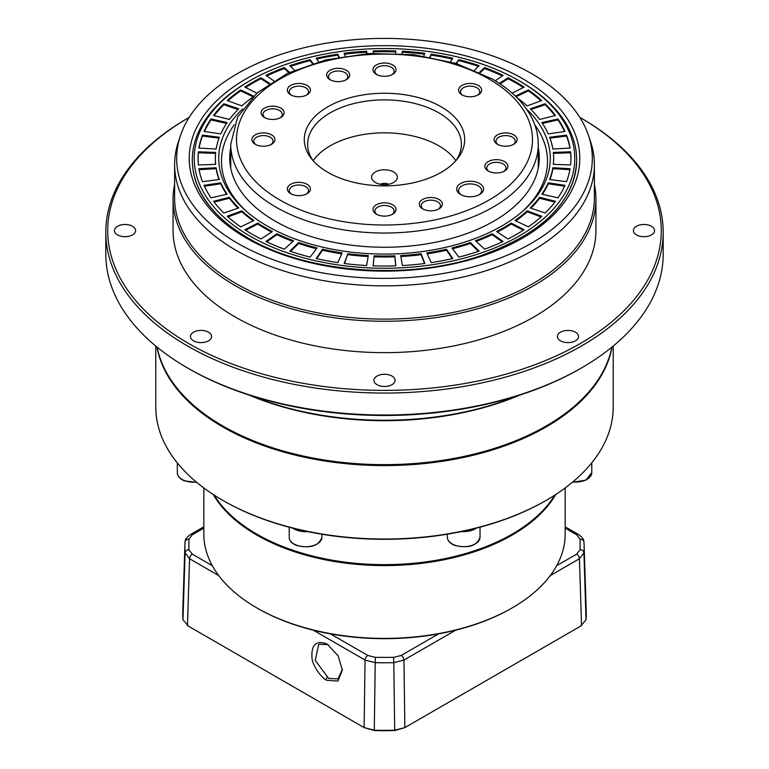 <?xml version="1.0" encoding="UTF-8"?>
<svg xmlns="http://www.w3.org/2000/svg" width="769" height="769" viewBox="0 0 769 769"><rect width="100%" height="100%" fill="white"/><g stroke="black" fill="none" stroke-linecap="round" stroke-linejoin="round"><path stroke-width="1.15" d="M651.449 226.269A10.574 6.104 0 0 0 639.933 224.942A10.574 6.104 0 0 0 633.406 230.585A10.574 6.104 0 0 0 636.501 234.901A10.574 6.104 0 0 0 648.017 236.227A10.574 6.104 0 0 0 654.544 230.585A10.574 6.104 0 0 0 651.449 226.269M132.499 226.269A10.574 6.104 0 0 0 120.983 224.942A10.574 6.104 0 0 0 114.456 230.585A10.574 6.104 0 0 0 117.551 234.901A10.574 6.104 0 0 0 129.067 236.227A10.574 6.104 0 0 0 135.594 230.585A10.574 6.104 0 0 0 132.499 226.269M208.495 332.198A10.574 6.104 0 0 0 196.979 330.872A10.574 6.104 0 0 0 190.452 336.514A10.574 6.104 0 0 0 193.548 340.83A10.574 6.104 0 0 0 205.073 342.147A10.574 6.104 0 0 0 211.6 336.514A10.574 6.104 0 0 0 208.495 332.198M391.979 376.07A10.574 6.104 0 0 0 380.453 374.753A10.574 6.104 0 0 0 373.926 380.386A10.574 6.104 0 0 0 377.021 384.702A10.574 6.104 0 0 0 388.547 386.028A10.574 6.104 0 0 0 395.074 380.386A10.574 6.104 0 0 0 391.979 376.07M575.452 332.198A10.574 6.104 0 0 0 563.927 330.872A10.574 6.104 0 0 0 557.4 336.514A10.574 6.104 0 0 0 560.505 340.83A10.574 6.104 0 0 0 572.021 342.147A10.574 6.104 0 0 0 578.548 336.514A10.574 6.104 0 0 0 575.452 332.198M251.021 395.679A230.642 133.162 0 0 0 517.979 395.679M520.065 395.006A228.72 132.047 180 0 1 248.935 395.006M611.816 347.213A228.72 132.047 180 0 1 460.17 457.209A228.72 132.047 180 0 1 222.77 425.968A228.72 132.047 180 0 1 157.184 347.213M581.566 367.899L580.211 368.678A276.773 159.789 180 0 1 188.79 368.687L187.434 367.899A278.695 160.904 0 0 0 581.566 367.899A278.695 160.904 0 0 0 663.195 254.126L663.195 232.151A278.695 160.904 180 0 1 491.151 380.809A278.695 160.904 180 0 1 187.434 345.925A278.695 160.904 180 0 1 105.805 232.151A278.695 160.904 180 0 1 187.434 118.378L188.79 117.599A276.773 159.789 0 0 0 188.79 343.58A276.773 159.789 0 0 0 580.211 343.58A276.773 159.789 0 0 0 580.211 117.599A276.773 159.789 0 0 0 580.211 117.59L581.566 118.378A278.695 160.904 180 0 1 663.195 232.151M531.456 73.555A207.822 119.983 180 0 1 588.564 135.661A207.822 119.983 180 0 1 481.942 264.373A207.822 119.983 180 0 1 237.544 243.235A207.822 119.983 180 0 1 180.436 135.661A207.822 119.983 180 0 1 323.605 43.67A207.822 119.983 180 0 1 531.456 73.555M588.564 135.661L590.582 141.717A209.889 121.175 180 0 1 594.389 164.672A209.889 121.175 180 0 1 464.822 276.629A209.889 121.175 180 0 1 236.093 250.358A209.889 121.175 180 0 1 174.611 164.672A209.889 121.175 180 0 1 178.418 141.717L180.436 135.661M174.611 164.672L174.611 197.941A209.889 121.175 0 0 0 236.093 283.626A209.889 121.175 0 0 0 464.822 309.897A209.889 121.175 0 0 0 594.389 197.941L594.389 164.672M594.389 184.502A211.427 122.06 180 0 1 595.927 199.2A211.427 122.06 180 0 1 465.408 311.974A211.427 122.06 180 0 1 234.997 285.51A211.427 122.06 180 0 1 173.073 199.2A211.427 122.06 180 0 1 174.611 184.502M173.073 199.2L173.073 230.585A211.427 122.06 0 0 0 234.997 316.895A211.427 122.06 0 0 0 465.408 343.358A211.427 122.06 0 0 0 595.927 230.585L595.927 199.2M105.805 232.151L105.805 254.126A278.695 160.904 0 0 0 187.434 367.899L188.79 368.678A276.773 159.789 180 0 1 188.79 368.678L188.79 368.678M581.566 118.378L580.211 117.599A276.773 159.789 0 0 0 579.788 117.349M388.556 184.281A6.056 3.499 0 0 0 380.444 184.281M393.603 171.968A12.881 7.43 0 0 0 377.195 171.103A12.881 7.43 0 0 0 372.744 180.263A12.881 7.43 0 0 0 375.397 182.484A12.881 7.43 0 0 0 396.256 180.263A12.881 7.43 0 0 0 393.603 171.968M327.786 172.304A80.207 46.313 180 0 1 311.282 158.472A80.207 46.313 180 0 1 339.014 101.421A80.207 46.313 180 0 1 441.214 106.814A80.207 46.313 180 0 1 457.718 158.472A80.207 46.313 180 0 1 327.786 172.304M456.104 160.433A76.881 44.391 0 0 0 461.381 144.274A76.881 44.391 0 0 0 438.859 112.88A76.881 44.391 0 0 0 355.076 103.257A76.881 44.391 0 0 0 307.619 144.274A76.881 44.391 0 0 0 312.896 160.433M461.967 94.837L461.967 94.837A11.535 6.661 180 0 1 461.967 85.417A11.535 6.661 180 0 1 478.28 85.417A11.535 6.661 180 0 1 478.28 94.837A11.535 6.661 180 0 1 461.967 94.837M477.539 95.231A9.613 5.546 0 0 0 479.731 91.694A9.613 5.546 0 0 0 476.915 87.772A9.613 5.546 0 0 0 466.447 86.57A9.613 5.546 0 0 0 460.516 91.694A9.613 5.546 0 0 0 462.707 95.231M376.349 74.362L376.349 74.362A11.535 6.661 180 0 1 376.349 64.942A11.535 6.661 180 0 1 392.651 64.942A11.535 6.661 180 0 1 392.651 74.362A11.535 6.661 180 0 1 376.349 74.362M391.911 74.756A9.613 5.546 0 0 0 394.113 71.219A9.613 5.546 0 0 0 391.296 67.297A9.613 5.546 0 0 0 380.818 66.096A9.613 5.546 0 0 0 374.888 71.219A9.613 5.546 0 0 0 377.089 74.756M330.007 79.678L330.007 79.678A11.535 6.661 180 0 1 330.007 70.267A11.535 6.661 180 0 1 346.319 70.267A11.535 6.661 180 0 1 346.319 79.678A11.535 6.661 180 0 1 330.007 79.678M345.579 80.072A9.613 5.546 0 0 0 347.771 76.544A9.613 5.546 0 0 0 344.954 72.622A9.613 5.546 0 0 0 334.486 71.421A9.613 5.546 0 0 0 328.555 76.544A9.613 5.546 0 0 0 330.747 80.072M290.72 94.837L290.72 94.837A11.535 6.661 180 0 1 290.72 85.417A11.535 6.661 180 0 1 307.033 85.417A11.535 6.661 180 0 1 307.033 94.837A11.535 6.661 180 0 1 290.72 94.837M306.293 95.231A9.613 5.546 0 0 0 308.484 91.694A9.613 5.546 0 0 0 305.678 87.772A9.613 5.546 0 0 0 295.2 86.57A9.613 5.546 0 0 0 289.269 91.694A9.613 5.546 0 0 0 291.461 95.231M264.478 117.513L264.478 117.513A11.535 6.661 180 0 1 264.478 108.102A11.535 6.661 180 0 1 280.781 108.102A11.535 6.661 180 0 1 280.781 117.513A11.535 6.661 180 0 1 264.478 117.513M280.041 117.907A9.613 5.546 0 0 0 282.242 114.379A9.613 5.546 0 0 0 279.426 110.457A9.613 5.546 0 0 0 268.948 109.256A9.613 5.546 0 0 0 263.017 114.379A9.613 5.546 0 0 0 265.218 117.907M255.26 144.274L255.26 144.274A11.535 6.661 180 0 1 255.26 134.854A11.535 6.661 180 0 1 271.563 134.854A11.535 6.661 180 0 1 271.563 144.274A11.535 6.661 180 0 1 255.26 144.274M270.823 144.659A9.613 5.546 0 0 0 273.024 141.131A9.613 5.546 0 0 0 270.207 137.209A9.613 5.546 0 0 0 259.73 136.007A9.613 5.546 0 0 0 253.799 141.131A9.613 5.546 0 0 0 256 144.659M290.72 193.701L290.72 193.701A11.535 6.661 180 0 1 290.72 184.291A11.535 6.661 180 0 1 307.033 184.291A11.535 6.661 180 0 1 307.033 193.701A11.535 6.661 180 0 1 290.72 193.701M306.293 194.096A9.613 5.546 0 0 0 308.484 190.568A9.613 5.546 0 0 0 305.678 186.646A9.613 5.546 0 0 0 295.2 185.435A9.613 5.546 0 0 0 289.269 190.568A9.613 5.546 0 0 0 291.461 194.096M376.349 214.176L376.349 214.176A11.535 6.661 180 0 1 376.349 204.765A11.535 6.661 180 0 1 392.651 204.765A11.535 6.661 180 0 1 392.651 214.176A11.535 6.661 180 0 1 376.349 214.176M391.911 214.57A9.613 5.546 0 0 0 394.113 211.042A9.613 5.546 0 0 0 391.296 207.121A9.613 5.546 0 0 0 380.818 205.919A9.613 5.546 0 0 0 374.888 211.042A9.613 5.546 0 0 0 377.089 214.57M422.681 208.86L422.681 208.86A11.535 6.661 180 0 1 422.681 199.44A11.535 6.661 180 0 1 438.993 199.44A11.535 6.661 180 0 1 438.993 208.86A11.535 6.661 180 0 1 422.681 208.86M438.253 209.255A9.613 5.546 0 0 0 440.445 205.717A9.613 5.546 0 0 0 437.638 201.795A9.613 5.546 0 0 0 427.16 200.594A9.613 5.546 0 0 0 421.229 205.717A9.613 5.546 0 0 0 423.421 209.255M460.612 194.49L460.612 194.49A13.458 7.767 180 0 1 460.612 183.503A13.458 7.767 180 0 1 479.635 183.503A13.458 7.767 180 0 1 479.635 194.49A13.458 7.767 180 0 1 460.612 194.49M478.904 194.884A11.535 6.661 0 0 0 481.654 190.568A11.535 6.661 0 0 0 478.28 185.858A11.535 6.661 0 0 0 465.706 184.416A11.535 6.661 0 0 0 458.593 190.568A11.535 6.661 0 0 0 461.342 194.884M488.219 171.026L488.219 171.026A11.535 6.661 180 0 1 488.219 161.605A11.535 6.661 180 0 1 504.522 161.605A11.535 6.661 180 0 1 504.522 171.026A11.535 6.661 180 0 1 488.219 171.026M503.782 171.42A9.613 5.546 0 0 0 505.983 167.882A9.613 5.546 0 0 0 503.166 163.96A9.613 5.546 0 0 0 492.689 162.759A9.613 5.546 0 0 0 486.758 167.882A9.613 5.546 0 0 0 488.959 171.42M497.437 144.274L497.437 144.274A11.535 6.661 180 0 1 497.437 134.854A11.535 6.661 180 0 1 513.74 134.854A11.535 6.661 180 0 1 513.74 144.274A11.535 6.661 180 0 1 497.437 144.274M513 144.659A9.613 5.546 0 0 0 515.201 141.131A9.613 5.546 0 0 0 512.385 137.209A9.613 5.546 0 0 0 501.907 136.007A9.613 5.546 0 0 0 495.976 141.131A9.613 5.546 0 0 0 498.177 144.659M455.863 160.711A76.881 44.391 0 0 0 438.859 145.841A76.881 44.391 0 0 0 313.137 160.711M260.96 239.005A186.434 107.641 180 0 1 252.665 234.507A186.434 107.641 180 0 1 244.869 229.71L257.826 223.087A169.142 97.653 0 0 0 264.901 227.432A169.142 97.653 0 0 0 272.428 231.517L260.96 239.005M245.686 230.239L257.826 224.039A169.142 97.653 0 0 0 264.901 228.383A169.142 97.653 0 0 0 271.611 232.055M257.826 224.039L257.826 223.087M538.262 147.629A154.79 89.367 180 0 1 518.873 202.247A154.79 89.367 180 0 1 275.052 221.078A154.79 89.367 180 0 1 250.127 202.247A154.79 89.367 180 0 1 230.738 147.629M534.791 124.838A163.009 94.116 180 0 1 521.584 212.206M526.409 108.9A165.777 95.712 180 0 1 522.747 211.196A165.777 95.712 180 0 1 267.276 226.057A165.777 95.712 180 0 1 246.253 211.196A165.777 95.712 180 0 1 242.591 108.9M247.416 212.206A163.009 94.116 180 0 1 234.209 124.838M519.046 80.716A190.279 109.861 180 0 1 519.152 80.764A190.279 109.861 180 0 1 518.998 236.102A190.279 109.861 180 0 1 249.954 236.073A190.279 109.861 180 0 1 249.848 80.764A190.279 109.861 180 0 1 519.046 80.716M520.411 81.495A192.202 110.967 180 0 1 520.507 81.552A192.202 110.967 180 0 1 576.702 159.962A192.202 110.967 180 0 1 536.041 228.22M528.361 226.855L515.009 220.492A169.142 97.653 0 0 0 527.149 210.85L541.741 216.224A186.434 107.641 180 0 1 528.361 226.855M557.967 197.844L541.866 194.173A169.142 97.653 0 0 0 548.249 182.83L564.994 185.339A186.434 107.641 180 0 1 557.967 197.844M570.588 164.96L553.324 164.345A169.142 97.653 0 0 0 553.642 158.385A169.142 97.653 0 0 0 553.324 152.416L570.588 151.82A186.434 107.641 180 0 1 570.934 158.395A186.434 107.641 180 0 1 570.588 164.96M564.994 131.441L548.249 133.931A169.142 97.653 0 0 0 541.866 122.588L557.967 118.945A186.434 107.641 180 0 1 564.994 131.441M515.355 96.106L528.361 89.925A186.434 107.641 180 0 1 541.741 100.556L527.149 105.911A169.142 97.653 0 0 0 516.864 97.586M265.911 241.447L276.917 233.728A169.142 97.653 0 0 0 293.623 240.735L284.328 249.175A186.434 107.641 180 0 1 265.911 241.447M316.174 258.538L322.509 249.243A169.142 97.653 0 0 0 342.147 252.924L337.822 262.604A186.434 107.641 180 0 1 316.174 258.538M373.119 265.824L374.176 255.846A169.142 97.653 0 0 0 394.824 255.846L395.881 265.824A186.434 107.641 180 0 1 373.119 265.824M431.178 262.604L426.853 252.924A169.142 97.653 0 0 0 446.491 249.243L452.826 258.538A186.434 107.641 180 0 1 431.178 262.604M484.672 249.175L475.377 240.735A169.142 97.653 0 0 0 492.083 233.728L503.089 241.447A186.434 107.641 180 0 1 484.672 249.175M508.04 239.005L496.572 231.517A169.142 97.653 0 0 0 511.174 223.087L524.131 229.71A186.434 107.641 180 0 1 508.04 239.005M458.843 257.106L451.941 247.935A169.142 97.653 0 0 0 470.34 242.523L479.125 251.136A186.434 107.641 180 0 1 458.843 257.106M402.37 265.536L400.707 255.587A169.142 97.653 0 0 0 421.104 253.722L424.853 263.479A186.434 107.641 180 0 1 402.37 265.536M344.147 263.479L347.896 253.722A169.142 97.653 0 0 0 368.293 255.587L366.63 265.536A186.434 107.641 180 0 1 344.147 263.479M289.875 251.136L298.66 242.523A169.142 97.653 0 0 0 317.059 247.935L310.157 257.106A186.434 107.641 180 0 1 289.875 251.136M555.478 115.475L539.607 119.445A169.142 97.653 0 0 0 530.235 108.823L545.144 103.757A186.434 107.641 180 0 1 555.478 115.475M570.079 148.071L552.863 149.023A169.142 97.653 0 0 0 549.633 137.247L566.522 135.094A186.434 107.641 180 0 1 570.079 148.071M566.522 181.686L549.633 179.513A169.142 97.653 0 0 0 552.863 167.738L570.079 168.709A186.434 107.641 180 0 1 566.522 181.686M545.144 213.023L530.235 207.947A169.142 97.653 0 0 0 539.607 197.316L555.478 201.315A186.434 107.641 180 0 1 545.144 213.023M499.389 83.408L508.04 77.775A186.434 107.641 180 0 1 516.335 82.283A186.434 107.641 180 0 1 524.131 87.07L512.164 93.174M456.017 63.423L458.843 59.684A186.434 107.641 180 0 1 479.125 65.644L474.511 70.162M401.966 53.647L402.37 51.244A186.434 107.641 180 0 1 424.853 53.301L423.796 56.06M345.204 56.06L344.147 53.301A186.434 107.641 180 0 1 366.63 51.244L367.034 53.647M294.489 70.162L289.875 65.644A186.434 107.641 180 0 1 310.157 59.684L312.983 63.423M256.836 93.174L244.869 87.07A186.434 107.641 180 0 1 260.96 77.775L269.611 83.408M223.856 103.757L238.765 108.823A169.142 97.653 0 0 0 229.393 119.445L213.522 115.475A186.434 107.641 180 0 1 223.856 103.757L223.856 104.709L238.044 109.534M202.478 135.094L219.367 137.247A169.142 97.653 0 0 0 216.137 149.023L198.921 148.071A186.434 107.641 180 0 1 202.478 135.094L202.478 136.036L219.03 138.16M198.921 168.709L216.137 167.738A169.142 97.653 0 0 0 219.367 179.513L202.478 181.686A186.434 107.641 180 0 1 198.921 168.709M213.522 201.315L229.393 197.316A169.142 97.653 0 0 0 238.765 207.947L223.856 213.023A186.434 107.641 180 0 1 213.522 201.315M227.259 216.224L241.851 210.85A169.142 97.653 0 0 0 253.991 220.492L240.639 226.855A186.434 107.641 180 0 1 227.259 216.224M204.006 185.339L220.751 182.83A169.142 97.653 0 0 0 227.134 194.173L211.033 197.844A186.434 107.641 180 0 1 204.006 185.339M198.412 151.82L215.676 152.416A169.142 97.653 0 0 0 215.358 158.385A169.142 97.653 0 0 0 215.676 164.345L198.412 164.96A186.434 107.641 180 0 1 198.066 158.395A186.434 107.641 180 0 1 198.412 151.82L198.412 152.762L215.58 153.367M211.033 118.945L227.134 122.588A169.142 97.653 0 0 0 220.751 133.931L204.006 131.441A186.434 107.641 180 0 1 211.033 118.945L211.033 119.887L226.576 123.425M252.136 97.586A169.142 97.653 0 0 0 241.851 105.911L227.259 100.556A186.434 107.641 180 0 1 240.639 89.925L253.645 96.106M273.716 80.793L265.911 75.333A186.434 107.641 180 0 1 284.328 67.614L289.557 72.344M318.587 61.78L316.174 58.242A186.434 107.641 180 0 1 337.822 54.186L339.119 57.079M373.369 53.292L373.119 50.956A186.434 107.641 180 0 1 395.881 50.956L395.631 53.292M429.881 57.079L431.178 54.186A186.434 107.641 180 0 1 452.826 58.242L450.413 61.78M479.443 72.344L484.672 67.614A186.434 107.641 180 0 1 503.089 75.333L495.284 80.793M232.959 228.22A192.202 110.967 180 0 1 192.298 159.962A192.202 110.967 180 0 1 248.493 81.552L249.848 80.764M497.389 232.055A169.142 97.653 0 0 0 511.174 224.039L511.174 223.087M511.174 224.039L523.314 230.239M476.126 241.418A169.142 97.653 0 0 0 492.083 234.689L492.083 233.728M492.083 234.689L502.282 241.831M452.547 248.733A169.142 97.653 0 0 0 470.34 243.475L470.34 242.523M470.34 243.475L478.405 251.376M427.247 253.818A169.142 97.653 0 0 0 446.491 250.194L446.491 249.243M446.491 250.194L452.268 258.663M400.87 256.529A169.142 97.653 0 0 0 421.104 254.674L421.104 253.722M421.104 254.674L424.507 263.527M373.215 265.834L374.176 255.846M374.176 256.808A169.142 97.653 0 0 0 394.824 256.808L394.824 255.846M394.824 256.808L395.785 265.834M344.493 263.527L347.896 253.722M347.896 254.674A169.142 97.653 0 0 0 368.13 256.529M316.732 258.663L322.509 250.194L322.509 249.243M322.509 250.194A169.142 97.653 0 0 0 341.753 253.818M290.595 251.376L298.66 243.475L298.66 242.523M298.66 243.475A169.142 97.653 0 0 0 316.453 248.733M266.718 241.831L276.917 234.689L276.917 233.728M276.917 234.689A169.142 97.653 0 0 0 292.874 241.418M228.008 216.896L241.851 211.802L241.851 210.85M241.851 211.802A169.142 97.653 0 0 0 253.184 220.876M214.128 202.103L229.393 198.277L229.393 197.316M229.393 198.277A169.142 97.653 0 0 0 238.044 208.188M204.4 186.223L220.751 183.781L220.751 182.83M220.751 183.781A169.142 97.653 0 0 0 226.576 194.297M199.084 169.641L216.137 168.699L216.137 167.738M216.137 168.699A169.142 97.653 0 0 0 219.03 179.562M215.358 158.385L215.358 159.337A169.142 97.653 0 0 0 215.58 164.345M198.066 158.866A186.434 107.641 180 0 1 198.412 152.762M199.084 148.081A186.434 107.641 180 0 1 202.478 136.036M204.4 131.499A186.434 107.641 180 0 1 211.033 119.887M214.128 115.619A186.434 107.641 180 0 1 223.856 104.709M228.008 100.835A186.434 107.641 180 0 1 240.639 90.867L240.639 89.925M240.639 90.867L252.991 96.75M245.686 87.483A186.434 107.641 180 0 1 260.96 78.717L260.96 77.775M260.96 78.717L268.89 83.898M266.718 75.9A186.434 107.641 180 0 1 284.328 68.556L284.328 67.614M284.328 68.556L288.865 72.671M290.595 66.345A186.434 107.641 180 0 1 310.157 60.626L310.157 59.684M310.157 60.626L312.397 63.606M316.732 59.059A186.434 107.641 180 0 1 337.822 55.128L337.822 54.186M337.822 55.128L338.725 57.146M344.493 54.205A186.434 107.641 180 0 1 366.63 52.196L366.63 51.244M366.63 52.196L366.871 53.657M373.215 51.898A186.434 107.641 180 0 1 395.785 51.898M402.129 53.657L402.37 51.244M402.37 52.196A186.434 107.641 180 0 1 424.507 54.205M430.275 57.146L431.178 54.186M431.178 55.128A186.434 107.641 180 0 1 452.268 59.059M456.603 63.606L458.843 59.684M458.843 60.626A186.434 107.641 180 0 1 478.405 66.345M480.135 72.671L484.672 68.556L484.672 67.614M484.672 68.556A186.434 107.641 180 0 1 502.282 75.9M500.11 83.898L508.04 78.717L508.04 77.775M508.04 78.717A186.434 107.641 180 0 1 523.314 87.483M516.009 96.75L528.361 90.867L528.361 89.925M528.361 90.867A186.434 107.641 180 0 1 540.991 100.835M530.956 109.534L545.144 104.709L545.144 103.757M545.144 104.709A186.434 107.641 180 0 1 554.872 115.619M542.424 123.425L557.967 119.887L557.967 118.945M557.967 119.887A186.434 107.641 180 0 1 564.6 131.499M549.97 138.16L566.522 136.036L566.522 135.094M566.522 136.036A186.434 107.641 180 0 1 569.916 148.081M553.42 164.345A169.142 97.653 0 0 0 553.642 159.337L553.642 158.385M553.42 153.367L570.588 152.762L570.588 151.82M570.588 152.762A186.434 107.641 180 0 1 570.934 158.866M549.97 179.562A169.142 97.653 0 0 0 552.863 168.699L552.863 167.738M552.863 168.699L569.916 169.641M542.424 194.297A169.142 97.653 0 0 0 548.249 183.781L548.249 182.83M548.249 183.781L564.6 186.223M530.956 208.188A169.142 97.653 0 0 0 539.607 198.277L539.607 197.316M539.607 198.277L554.872 202.103M515.816 220.876A169.142 97.653 0 0 0 527.149 211.802L527.149 210.85M527.149 211.802L540.991 216.896M156.982 347.05A228.72 132.047 0 0 0 173.246 384.144A228.72 132.047 0 0 0 417.644 464.188A228.72 132.047 0 0 0 612.018 347.05M155.78 346.06L155.78 406.974A228.72 132.047 0 0 0 173.246 457.593A228.72 132.047 0 0 0 222.77 500.35A228.72 132.047 0 0 0 472.166 528.947A228.72 132.047 0 0 0 546.23 500.35A228.72 132.047 0 0 0 613.22 406.974L613.22 346.06M222.77 500.35L223.587 500.821A227.566 131.384 0 0 0 471.724 529.274A227.566 131.384 0 0 0 545.413 500.821L546.23 500.35M214.157 495.101A180.667 104.305 0 0 0 217.627 500.321A180.667 104.305 0 0 0 256.74 534.09A180.667 104.305 0 0 0 512.26 534.09A180.667 104.305 0 0 0 554.843 495.101M256.74 534.09L257.557 534.561A179.513 103.642 0 0 0 511.443 534.561L512.26 534.09M307.677 531.59A16.341 9.43 180 0 1 296.19 529.966A16.341 9.43 180 0 1 292.874 528.188M304.236 530.86A14.995 8.651 180 0 1 296.959 529.332A14.995 8.651 180 0 1 296.238 529.024M476.386 528.12A16.341 9.43 180 0 1 461.602 531.533M473.012 528.957A14.995 8.651 180 0 1 465.053 530.802M342.349 669.434L337.956 678.921L328.623 678.393L315.261 660.417L318.731 644.307L327.373 644.509L328.748 645.22M327.459 644.393L338.168 655.89L342.378 670.164L337.908 681.065L326.652 680.248C323.057 679.248 312.166 666.521 311.945 657.139C311.378 644.912 316.049 640.404 325.95 643.615L327.459 644.393M580.489 626.206L586.016 619.785L583.931 552.873L579.442 558.736L581.527 625.61L404.869 727.599L394.785 730.194A201.776 116.494 180 0 1 374.215 730.194L364.131 727.599L374.292 730.55L375.214 662.647L365.054 660.062L313.3 630.176M455.7 630.176L403.946 660.062L404.869 727.599L394.708 730.55A200.276 115.629 180 0 1 374.292 730.55M188.53 626.216L182.984 619.785A201.776 116.494 180 0 1 182.762 611.691L184.887 545.375A199.642 115.263 180 0 1 185.069 542.145A3.845 3.134 4.6 0 1 185.079 542.02A3.845 3.134 4.6 0 1 188.905 539.194L192.269 534.791L203.833 528.12M565.167 528.12L576.731 534.791A3.845 2.22 120 0 1 578.653 534.609L578.653 534.609C582.325 537.233 584.084 539.703 583.921 542.02A3.845 3.134 175.4 0 1 583.931 542.145A199.642 115.263 180 0 1 584.113 545.375L586.238 611.691A201.776 116.494 180 0 1 586.016 619.785M218.732 575.577L189.559 558.736L187.473 625.61L364.131 727.599L365.054 660.062A3.845 2.22 -60 0 1 367.774 655.438L330.41 633.867M182.984 619.785L185.069 552.873A199.642 115.263 180 0 1 184.887 545.375L185.079 542.02C184.916 539.703 186.675 537.233 190.347 534.609L190.347 534.609A3.845 2.22 60 0 1 192.269 534.791M212.311 565.676L192.269 554.113A3.845 2.22 -60 0 0 189.559 558.736L185.069 552.873A3.845 3.134 -4.6 0 1 188.905 549.71L188.905 539.194M394.708 730.55L393.786 662.647A199.642 115.263 180 0 1 375.214 662.647L375.387 657.38L367.774 655.438M438.59 633.867L401.226 655.438A3.845 2.22 -120 0 1 403.946 660.062L393.786 662.647L393.613 657.38L375.387 657.38M203.833 487.95L203.833 534.09A180.667 104.305 0 0 0 256.74 607.846A180.667 104.305 0 0 0 257.432 608.241A180.667 104.305 0 0 0 512.26 607.846A180.667 104.305 0 0 0 512.933 607.462A180.667 104.305 0 0 0 565.167 534.09L565.167 487.95M555.756 494.505A180.667 104.305 180 0 1 257.432 535.426A180.667 104.305 180 0 1 213.244 494.505M256.74 607.846L257.557 608.317A179.513 103.642 0 0 0 511.443 608.317L512.26 607.846M522.584 78.669A195.278 112.745 180 0 1 522.584 238.111A195.278 112.745 180 0 1 246.416 238.111A195.278 112.745 180 0 1 246.416 78.669A195.278 112.745 180 0 1 522.584 78.669M230.738 144.274L237.611 117.09L257.221 92.828L287.491 73.324L325.864 59.876L369.168 53.513L413.76 54.705L455.892 63.385L492.035 78.861C510.664 89.637 523.9 102.604 531.735 117.772C536.06 126.347 538.233 135.181 538.262 144.274A153.762 88.771 180 0 1 443.338 226.288A153.762 88.771 180 0 1 275.773 207.044A153.762 88.771 180 0 1 230.738 144.274L230.738 168.151M279.849 199.978A147.994 85.446 0 0 0 489.151 199.978A147.994 85.446 0 0 0 489.151 79.14A147.994 85.446 0 0 0 279.849 79.14A147.994 85.446 0 0 0 279.849 199.978M321.894 537.3A16.341 9.43 180 0 1 313.108 545.673A16.341 9.43 180 0 1 296.19 545.038A16.341 9.43 180 0 1 289.221 537.3C289.365 540.722 291.739 543.423 296.344 545.384C310.234 548.73 318.751 546.038 321.894 537.3L321.894 534.234M196.383 482.086A16.341 9.43 180 0 1 184.3 480.519A16.341 9.43 180 0 1 177.322 472.791C177.476 476.213 179.85 478.904 184.454 480.865L196.729 482.374M591.784 462.803L591.784 472.647A16.341 9.43 180 0 1 572.78 481.952M480.029 537.243A16.341 9.43 180 0 1 471.243 545.606A16.341 9.43 180 0 1 454.335 544.971A16.341 9.43 180 0 1 447.356 537.243C447.51 540.665 449.884 543.356 454.479 545.327C468.369 548.672 476.886 545.98 480.029 537.243L480.029 527.169M576.731 534.791L580.095 539.194A3.845 3.134 175.4 0 1 583.921 542.02L584.113 545.375A199.642 115.263 180 0 1 583.931 552.873A3.845 3.134 -175.4 0 0 580.095 549.71L576.731 554.113A3.845 2.22 60 0 1 579.442 558.736L550.268 575.577M580.095 539.194L580.095 549.71M192.269 554.113L188.905 549.71M401.226 655.438L393.613 657.38M576.731 554.113L556.689 565.676M576.702 160.904C574.501 202.43 541.712 234.305 478.356 256.548C405.599 280.791 306.168 272.707 247.954 237.967C211.437 216.108 192.875 190.414 192.298 160.904M538.262 144.274L538.262 168.151M519.152 80.764L520.507 81.552M289.221 527.236L289.221 537.3M177.322 462.928L177.322 472.791M591.784 472.647L585.901 480.164L572.444 482.24M447.356 534.195L447.356 537.243M327.056 677.441L325.652 679.671M578.653 534.609L565.167 526.823M203.833 526.823L190.347 534.609"/></g></svg>
